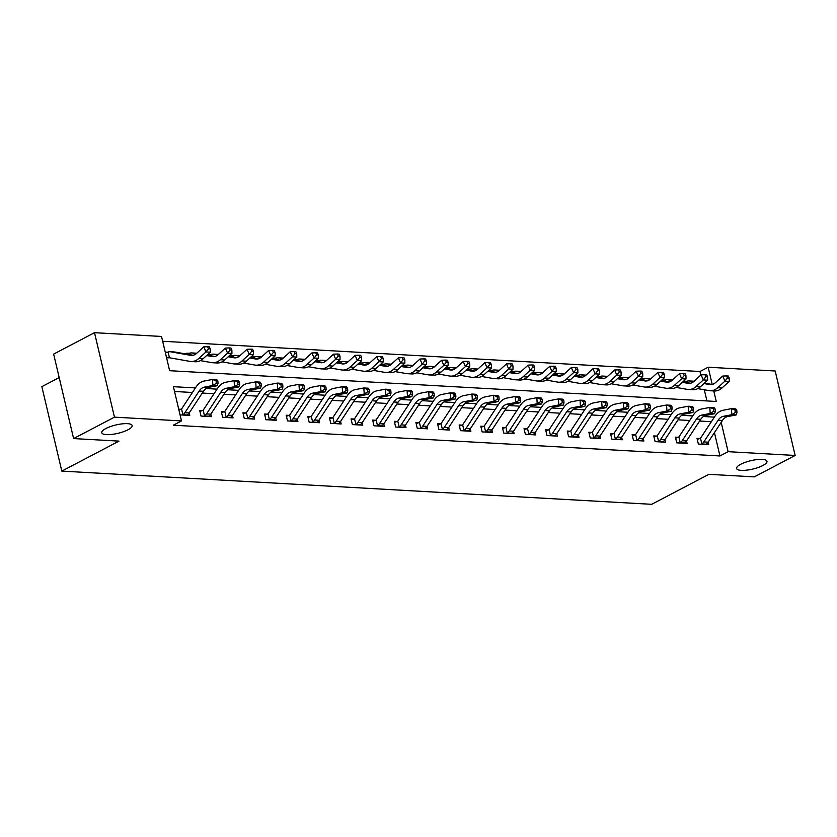 <?xml version="1.0" encoding="UTF-8"?>
<svg xmlns="http://www.w3.org/2000/svg" width="837" height="837" viewBox="0 0 837 837"><rect width="100%" height="100%" fill="white"/><g stroke="black" fill="none" stroke-linecap="round" stroke-linejoin="round"><path stroke-width="1.26" d="M740.735 464.253A15.621 4.3 -13.3 0 1 756.962 459.607A15.621 4.3 -13.3 0 1 766.995 461.292A15.621 4.3 -13.3 0 1 762.873 465.508A15.621 4.3 -13.3 0 1 746.635 470.153A15.621 4.3 -13.3 0 1 736.602 468.469A15.621 4.3 -13.3 0 1 740.735 464.253M105.88 428.523A15.621 4.3 -13.3 0 1 122.118 423.867A15.621 4.3 -13.3 0 1 132.152 425.552A15.621 4.3 -13.3 0 1 128.019 429.768A15.621 4.3 -13.3 0 1 111.792 434.424A15.621 4.3 -13.3 0 1 101.758 432.739A15.621 4.3 -13.3 0 1 105.88 428.523M59.186 377.56L41.85 386.652L61.812 471.105L651.688 504.313L708.887 474.328L754.294 476.881L795.15 455.464L728.117 451.687L721.191 422.361M61.812 471.105L119.011 441.12L73.604 438.567L53.641 354.103L94.497 332.687L161.531 336.464L169.618 370.697L716.252 401.467L713.762 390.942M700.831 375.081L699.983 371.513L162.66 341.266M699.983 371.513L708.154 367.223L775.188 371L795.15 455.464M706.941 400.944L704.304 389.78M166.573 357.817L169.451 357.797A2.438 1.716 -86.8 0 1 169.618 357.797A2.438 1.716 -86.8 0 1 169.765 357.817L189.999 361.396A18.299 12.89 93.2 0 0 191.077 361.521A18.299 12.89 93.2 0 0 198.767 358.508L205.975 351.948L203.747 346.863L207.628 346.717L208.518 348.747L210.244 348.851L209.355 346.811L207.628 346.717M165.423 352.921L167.39 352.231L165.224 352.115M186.369 354.061L186.191 353.287L189.706 353.235A8.537 6.016 93.2 0 1 191.589 352.921A8.537 6.016 93.2 0 1 192.091 352.984L196.214 353.716M207.994 355.275L207.817 354.511L211.332 354.459A8.537 6.016 93.2 0 1 213.205 354.145A8.537 6.016 93.2 0 1 213.707 354.197L217.84 354.93M229.62 356.489L229.432 355.725L232.948 355.673A8.537 6.016 93.2 0 1 234.831 355.359A8.537 6.016 93.2 0 1 235.333 355.422L239.455 356.143M251.236 357.713L251.058 356.939L254.574 356.886A8.537 6.016 93.2 0 1 256.457 356.572A8.537 6.016 93.2 0 1 256.959 356.635L261.081 357.368M272.862 358.927L272.684 358.163L276.2 358.11A8.537 6.016 93.2 0 1 278.083 357.797A8.537 6.016 93.2 0 1 278.575 357.849L282.707 358.581M294.488 360.14L294.31 359.376L297.815 359.324A8.537 6.016 93.2 0 1 299.698 359.01A8.537 6.016 93.2 0 1 300.201 359.073L304.323 359.795M316.114 361.364L315.926 360.59L319.441 360.538A8.537 6.016 93.2 0 1 321.324 360.224A8.537 6.016 93.2 0 1 321.827 360.287L325.949 361.019M337.729 362.578L337.552 361.814L341.067 361.762A8.537 6.016 93.2 0 1 342.95 361.448A8.537 6.016 93.2 0 1 343.452 361.5L347.575 362.233M359.355 363.792L359.178 363.028L362.683 362.976A8.537 6.016 93.2 0 1 364.566 362.662A8.537 6.016 93.2 0 1 365.068 362.724L369.201 363.446M380.981 365.016L380.793 364.241L384.309 364.189A8.537 6.016 93.2 0 1 386.192 363.875A8.537 6.016 93.2 0 1 386.694 363.938L390.816 364.67M402.597 366.229L402.419 365.466L405.935 365.413A8.537 6.016 93.2 0 1 407.818 365.099A8.537 6.016 93.2 0 1 408.32 365.152L412.442 365.884M424.223 367.443L424.045 366.679L427.561 366.627A8.537 6.016 93.2 0 1 429.433 366.313A8.537 6.016 93.2 0 1 429.936 366.376L434.068 367.098M445.849 368.667L445.661 367.893L449.176 367.841A8.537 6.016 93.2 0 1 451.059 367.527A8.537 6.016 93.2 0 1 451.561 367.589L455.684 368.322M467.464 369.881L467.287 369.117L470.802 369.065A8.537 6.016 93.2 0 1 472.685 368.751A8.537 6.016 93.2 0 1 473.187 368.803L477.31 369.535M489.09 371.094L488.913 370.331L492.428 370.278A8.537 6.016 93.2 0 1 494.311 369.964A8.537 6.016 93.2 0 1 494.803 370.017L498.936 370.749M510.716 372.319L510.539 371.544L514.044 371.492A8.537 6.016 93.2 0 1 515.927 371.178A8.537 6.016 93.2 0 1 516.429 371.241L520.551 371.973M532.342 373.532L532.154 372.768L535.67 372.716A8.537 6.016 93.2 0 1 537.553 372.402A8.537 6.016 93.2 0 1 538.055 372.455L542.177 373.187M553.958 374.746L553.78 373.982L557.296 373.93A8.537 6.016 93.2 0 1 559.179 373.616A8.537 6.016 93.2 0 1 559.681 373.668L563.803 374.401M575.584 375.959L575.406 375.196L578.922 375.143A8.537 6.016 93.2 0 1 580.794 374.83A8.537 6.016 93.2 0 1 581.296 374.892L585.429 375.614M597.21 377.184L597.022 376.42L600.537 376.368A8.537 6.016 93.2 0 1 602.42 376.054A8.537 6.016 93.2 0 1 602.922 376.106L607.045 376.838M618.825 378.397L618.648 377.633L622.163 377.581A8.537 6.016 93.2 0 1 624.046 377.267A8.537 6.016 93.2 0 1 624.548 377.32L628.671 378.052M640.451 379.611L640.274 378.847L643.789 378.795A8.537 6.016 93.2 0 1 645.672 378.481A8.537 6.016 93.2 0 1 646.164 378.544L650.297 379.266M662.077 380.835L661.9 380.071L665.405 380.019A8.537 6.016 93.2 0 1 667.288 379.695A8.537 6.016 93.2 0 1 667.79 379.757L671.912 380.49M683.703 382.049L683.515 381.285L687.031 381.233A8.537 6.016 93.2 0 1 688.914 380.919A8.537 6.016 93.2 0 1 689.416 380.971L693.538 381.703M195.429 387.918L173.395 386.684L181.493 420.917L173.322 425.206L719.946 455.966L714.432 432.624M711.377 421.702L699.638 421.042M689.751 420.488L678.012 419.829M668.125 419.274L656.386 418.605M646.499 418.05L634.76 417.391M624.883 416.836L613.144 416.177M603.257 415.623L591.518 414.953M581.631 414.399L569.892 413.74M560.016 413.185L548.277 412.526M538.39 411.971L526.651 411.312M516.764 410.747L505.025 410.088M495.138 409.534L483.399 408.874M473.522 408.32L461.783 407.661M451.896 407.096L440.157 406.437M430.27 405.882L418.531 405.223M408.655 404.669L396.916 404.009M387.029 403.444L375.29 402.785M365.403 402.231L353.664 401.572M343.787 401.017L332.038 400.358M322.161 399.793L310.422 399.134M300.535 398.579L288.796 397.92M278.909 397.366L267.17 396.707M257.294 396.142L245.555 395.482M235.668 394.928L223.929 394.269M214.042 393.714L202.303 393.055M192.426 392.49L174.535 391.486M180.07 414.89L189.79 415.434L189.204 412.955L203.464 391.297A12.199 8.59 93.2 0 1 208.831 387.332L217.201 385.731L212.88 385.491L212.472 379.443L204.102 381.055A18.299 12.89 -86.8 0 0 196.046 386.987L181.786 408.655A2.438 1.716 93.2 0 1 181.545 408.958L182.905 414.744A8.537 6.016 -86.8 0 0 184.872 412.714L199.143 391.046A12.199 8.59 93.2 0 1 204.51 387.092L212.88 385.491L216.281 383.325L218.018 383.419L217.85 381.002L216.124 380.908L216.281 383.325M178.909 409.994L180.876 409.303L178.72 409.178M199.928 411.417L202.502 410.517L199.677 410.36L201.026 416.062L211.405 416.648L210.819 414.169L225.09 392.511A12.199 8.59 93.2 0 1 230.457 388.556L238.827 386.945L234.506 386.704L234.098 380.668L225.718 382.268A18.299 12.89 -86.8 0 0 217.672 388.201L203.401 409.868A2.438 1.716 93.2 0 1 203.161 410.172L204.531 415.958A8.537 6.016 -86.8 0 0 206.498 413.928L220.759 392.271A12.199 8.59 93.2 0 1 226.126 388.305L234.506 386.704L237.907 384.539L239.633 384.633L239.476 382.216L237.739 382.122L237.907 384.539M221.554 412.641L224.128 411.731L221.303 411.574L222.652 417.286L233.031 417.872L232.445 415.393L246.706 393.725A12.199 8.59 93.2 0 1 252.073 389.77L260.453 388.169L256.122 387.918L255.714 381.881L247.344 383.482A18.299 12.89 -86.8 0 0 239.298 389.425L225.027 411.093A2.438 1.716 93.2 0 1 224.787 411.396L226.157 417.171A8.537 6.016 -86.8 0 0 228.114 415.152L242.385 393.484A12.199 8.59 93.2 0 1 247.752 389.529L256.122 387.918L259.533 385.752L261.259 385.857L261.092 383.44L259.365 383.336L259.533 385.752M243.18 413.855L245.743 412.955L242.929 412.798L244.278 418.5L254.657 419.086L254.071 416.606L268.332 394.949A12.199 8.59 93.2 0 1 273.699 390.984L282.069 389.383L277.748 389.142L277.34 383.095L268.97 384.706A18.299 12.89 -86.8 0 0 260.914 390.638L246.653 412.306A2.438 1.716 93.2 0 1 246.413 412.61L247.773 418.395A8.537 6.016 -86.8 0 0 249.74 416.366L264.011 394.698A12.199 8.59 93.2 0 1 269.378 390.743L277.748 389.142L281.148 386.976L282.885 387.071L282.718 384.654L280.991 384.56L281.148 386.976M264.795 415.068L267.369 414.169L264.544 414.012L265.894 419.714L276.273 420.3L275.687 417.82L289.958 396.163A12.199 8.59 93.2 0 1 295.325 392.208L303.695 390.597L299.374 390.356L298.966 384.319L290.585 385.92A18.299 12.89 -86.8 0 0 282.54 391.852L268.269 413.52A2.438 1.716 93.2 0 1 268.028 413.823L269.399 419.609A8.537 6.016 -86.8 0 0 271.366 417.579L285.626 395.922A12.199 8.59 93.2 0 1 290.994 391.957L299.374 390.356L302.774 388.19L304.501 388.284L304.344 385.867L302.607 385.773L302.774 388.19M286.421 416.282L288.995 415.382L286.17 415.225L287.52 420.938L297.899 421.513L297.313 419.044L311.573 397.376A12.199 8.59 93.2 0 1 316.941 393.421L325.321 391.821L321 391.57L320.592 385.533L312.211 387.133A18.299 12.89 -86.8 0 0 304.166 393.076L289.895 414.744A2.438 1.716 93.2 0 1 289.654 415.047L291.025 420.823A8.537 6.016 -86.8 0 0 292.992 418.803L307.252 397.136A12.199 8.59 93.2 0 1 312.619 393.181L321 391.57L324.4 389.404L326.127 389.508L325.959 387.092L324.233 386.987L324.4 389.404M308.047 417.506L310.621 416.606L307.796 416.449L309.146 422.151L319.525 422.737L318.939 420.258L333.199 398.6A12.199 8.59 93.2 0 1 338.567 394.635L346.947 393.034L342.615 392.794L342.207 386.746L333.837 388.358A18.299 12.89 -86.8 0 0 325.781 394.29L311.521 415.958A2.438 1.716 93.2 0 1 311.28 416.261L312.64 422.036A8.537 6.016 -86.8 0 0 314.607 420.017L328.878 398.349A12.199 8.59 93.2 0 1 334.245 394.394L342.615 392.794L346.016 390.628L347.753 390.722L347.585 388.305L345.859 388.211L346.016 390.628M329.673 418.72L332.237 417.82L329.422 417.663L330.772 423.365L341.151 423.951L340.565 421.471L354.825 399.814A12.199 8.59 93.2 0 1 360.192 395.859L368.562 394.248L364.241 394.007L363.833 387.97L355.463 389.571A18.299 12.89 -86.8 0 0 347.407 395.503L333.147 417.171A2.438 1.716 93.2 0 1 332.906 417.475L334.266 423.26A8.537 6.016 -86.8 0 0 336.233 421.231L350.504 399.573A12.199 8.59 93.2 0 1 355.861 395.608L364.241 394.007L367.642 391.842L369.368 391.936L369.211 389.519L367.485 389.425L367.642 391.842M351.289 419.933L353.863 419.034L351.038 418.877L352.387 424.589L362.766 425.165L362.18 422.695L376.451 401.028A12.199 8.59 93.2 0 1 381.818 397.073L390.188 395.472L385.867 395.221L385.459 389.184L377.079 390.785A18.299 12.89 -86.8 0 0 369.033 396.728L354.762 418.395A2.438 1.716 93.2 0 1 354.522 418.699L355.892 424.474A8.537 6.016 -86.8 0 0 357.859 422.455L372.12 400.787A12.199 8.59 93.2 0 1 377.487 396.832L385.867 395.221L389.268 393.055L390.994 393.16L390.837 390.743L389.1 390.638L389.268 393.055M372.915 421.157L375.489 420.258L372.664 420.09L374.013 425.803L384.392 426.389L383.806 423.909L398.067 402.241A12.199 8.59 93.2 0 1 403.434 398.286L411.814 396.686L407.483 396.445L407.075 390.398L398.705 392.009A18.299 12.89 -86.8 0 0 390.659 397.941L376.388 419.609A2.438 1.716 93.2 0 1 376.148 419.912L377.518 425.688A8.537 6.016 -86.8 0 0 379.475 423.668L393.746 402.001A12.199 8.59 93.2 0 1 399.113 398.046L407.483 396.445L410.894 394.279L412.62 394.373L412.453 391.957L410.726 391.862L410.894 394.279M394.541 422.371L397.104 421.471L394.29 421.314L395.639 427.016L406.018 427.602L405.432 425.123L419.693 403.465A12.199 8.59 93.2 0 1 425.06 399.511L433.43 397.899L429.109 397.659L428.701 391.622L420.331 393.223A18.299 12.89 -86.8 0 0 412.275 399.155L398.014 420.823A2.438 1.716 93.2 0 1 397.774 421.126L399.134 426.912A8.537 6.016 -86.8 0 0 401.101 424.882L415.372 403.225A12.199 8.59 93.2 0 1 420.739 399.259L429.109 397.659L432.509 395.493L434.246 395.587L434.079 393.17L432.352 393.076L432.509 395.493M416.156 423.585L418.73 422.685L415.905 422.528L417.255 428.241L427.634 428.816L427.048 426.347L441.319 404.679A12.199 8.59 93.2 0 1 446.686 400.724L455.056 399.123L450.735 398.872L450.327 392.835L441.946 394.436A18.299 12.89 -86.8 0 0 433.901 400.379L419.63 422.047A2.438 1.716 93.2 0 1 419.389 422.35L420.76 428.125A8.537 6.016 -86.8 0 0 422.727 426.106L436.987 404.438A12.199 8.59 93.2 0 1 442.354 400.484L450.735 398.872L454.135 396.707L455.862 396.811L455.705 394.394L453.968 394.29L454.135 396.707M437.782 424.809L440.356 423.909L437.531 423.742L438.881 429.454L449.26 430.04L448.674 427.561L462.934 405.893A12.199 8.59 93.2 0 1 468.301 401.938L476.682 400.337L472.35 400.096L471.953 394.049L463.572 395.66A18.299 12.89 -86.8 0 0 455.527 401.593L441.256 423.26A2.438 1.716 93.2 0 1 441.015 423.564L442.386 429.339A8.537 6.016 -86.8 0 0 444.342 427.32L458.613 405.652A12.199 8.59 93.2 0 1 463.98 401.697L472.35 400.096L475.761 397.931L477.488 398.025L477.32 395.608L475.594 395.514L475.761 397.931M459.408 426.023L461.982 425.123L459.157 424.966L460.507 430.668L470.886 431.254L470.3 428.774M481.024 427.236L483.598 426.336L480.783 426.179L482.122 431.892L492.501 432.467L491.915 429.998L506.186 408.33A12.199 8.59 93.2 0 1 511.553 404.376L519.923 402.775L515.602 402.524L515.194 396.487L506.814 398.088A18.299 12.89 -86.8 0 0 498.768 404.03L484.497 425.688A2.438 1.716 93.2 0 1 484.257 426.002L485.627 431.777A8.537 6.016 -86.8 0 0 487.594 429.758L501.855 408.09A12.199 8.59 93.2 0 1 507.222 404.135L515.602 402.524L519.003 400.358L520.729 400.463L520.572 398.046L518.835 397.941L519.003 400.358M502.65 428.46L505.224 427.561L502.399 427.393L503.748 433.106L514.127 433.692L513.541 431.212L527.812 409.544A12.199 8.59 93.2 0 1 533.169 405.589L541.549 403.989L537.228 403.748L536.82 397.701L528.44 399.312A18.299 12.89 -86.8 0 0 520.394 405.244L506.123 426.912A2.438 1.716 93.2 0 1 505.883 427.215L507.253 432.991A8.537 6.016 -86.8 0 0 509.22 430.971L523.481 409.303A12.199 8.59 93.2 0 1 528.848 405.349L537.228 403.748L540.629 401.582L542.355 401.676L542.198 399.259L540.461 399.165L540.629 401.582M524.276 429.674L526.85 428.774L524.025 428.617L525.374 434.319L535.753 434.905L535.167 432.426L549.428 410.768A12.199 8.59 93.2 0 1 554.795 406.803L563.175 405.202L558.844 404.962L558.436 398.925L550.066 400.525A18.299 12.89 -86.8 0 0 542.01 406.458L527.749 428.125A2.438 1.716 93.2 0 1 527.509 428.429L528.869 434.215A8.537 6.016 -86.8 0 0 530.836 432.185L545.107 410.517A12.199 8.59 93.2 0 1 550.474 406.562L558.844 404.962L562.244 402.796L563.981 402.89L563.814 400.473L562.087 400.379L562.244 402.796M545.902 430.888L548.465 429.988L545.651 429.831L547 435.543L557.379 436.119L556.793 433.639M567.517 432.112L570.091 431.212L567.266 431.045L568.616 436.757L578.995 437.343L578.409 434.863L592.68 413.196A12.199 8.59 93.2 0 1 598.047 409.241L606.417 407.64L602.096 407.399L601.688 401.352L593.307 402.963A18.299 12.89 -86.8 0 0 585.262 408.895L570.991 430.563A2.438 1.716 93.2 0 1 570.75 430.867L572.121 436.642A8.537 6.016 -86.8 0 0 574.088 434.623L588.348 412.955A12.199 8.59 93.2 0 1 593.715 409L602.096 407.399L605.496 405.234L607.223 405.328L607.066 402.911L605.329 402.817L605.496 405.234M589.143 433.325L591.717 432.426L588.892 432.269L590.242 437.971L600.621 438.557L600.035 436.077L614.295 414.42A12.199 8.59 93.2 0 1 619.662 410.454L628.043 408.854L623.711 408.613L623.303 402.576L614.933 404.177A18.299 12.89 -86.8 0 0 606.888 410.109L592.617 431.777A2.438 1.716 93.2 0 1 592.376 432.08L593.747 437.866A8.537 6.016 -86.8 0 0 595.703 435.836L609.974 414.169A12.199 8.59 93.2 0 1 615.341 410.214L623.711 408.613L627.122 406.447L628.849 406.541L628.681 404.125L626.955 404.03L627.122 406.447M610.769 434.539L613.333 433.639L610.518 433.482L611.868 439.184L622.247 439.77L621.661 437.291M632.385 435.763L634.959 434.863L632.134 434.696L633.483 440.408L643.862 440.994L643.276 438.515L657.547 416.847A12.199 8.59 93.2 0 1 662.914 412.892L671.284 411.291L666.963 411.051L666.555 405.003L658.175 406.615A18.299 12.89 -86.8 0 0 650.129 412.547L635.858 434.215A2.438 1.716 93.2 0 1 635.618 434.518L636.988 440.293A8.537 6.016 -86.8 0 0 638.955 438.274L653.216 416.606A12.199 8.59 93.2 0 1 658.583 412.651L666.963 411.051L670.364 408.885L672.09 408.979L671.933 406.562L670.196 406.468L670.364 408.885M654.011 436.977L656.585 436.077L653.76 435.92L655.109 441.622L665.488 442.208L664.902 439.728L679.163 418.071A12.199 8.59 93.2 0 1 684.53 414.106L692.91 412.505L688.589 412.264L688.181 406.227L679.801 407.828A18.299 12.89 -86.8 0 0 671.755 413.76L657.484 435.428A2.438 1.716 93.2 0 1 657.244 435.732L658.614 441.517A8.537 6.016 -86.8 0 0 660.581 439.488L674.842 417.82A12.199 8.59 93.2 0 1 680.209 413.865L688.589 412.264L691.99 410.099L693.716 410.193L693.549 407.776L691.822 407.682L691.99 410.099M675.637 438.19L678.211 437.291L675.386 437.134L676.735 442.836L687.114 443.422L686.528 440.942L700.789 419.285A12.199 8.59 93.2 0 1 706.156 415.33L714.536 413.719L710.205 413.478L709.797 407.441L701.427 409.042A18.299 12.89 -86.8 0 0 693.371 414.985L679.11 436.642A2.438 1.716 93.2 0 1 678.87 436.956L680.23 442.731A8.537 6.016 -86.8 0 0 682.197 440.712L696.468 419.044A12.199 8.59 93.2 0 1 701.835 415.079L710.205 413.478L713.605 411.312L715.342 411.406L715.175 409L713.448 408.895L713.605 411.312M697.263 439.415L699.826 438.515L697.012 438.347L698.361 444.06L708.74 444.646L708.154 442.166L722.415 420.498A12.199 8.59 93.2 0 1 727.782 416.544L736.152 414.943L731.831 414.692L731.423 408.655L723.053 410.266A18.299 12.89 -86.8 0 0 714.997 416.198L700.736 437.866A2.438 1.716 93.2 0 1 700.496 438.169L701.856 443.945A8.537 6.016 -86.8 0 0 703.823 441.926L718.094 420.258A12.199 8.59 93.2 0 1 723.45 416.303L731.831 414.692L735.231 412.536L736.958 412.631L736.801 410.214L735.074 410.12L735.231 412.536M73.604 438.567L114.46 417.15L94.497 332.687M719.946 455.966L728.117 451.687M181.493 420.917L114.46 417.15M714.379 417.129L703.425 416.512M692.764 415.916L681.799 415.298M671.138 414.692L660.173 414.074M649.512 413.478L638.558 412.861M627.896 412.264L616.932 411.647M606.27 411.04L595.306 410.423M584.644 409.827L573.68 409.209M563.019 408.613L552.064 407.996M541.403 407.389L530.438 406.772M519.777 406.175L508.812 405.558M498.151 404.962L487.197 404.344M476.535 403.737L465.571 403.131M454.909 402.524L443.945 401.906M433.284 401.31L422.329 400.693M411.668 400.096L400.703 399.479M390.042 398.872L379.077 398.255M368.416 397.659L357.451 397.041M346.79 396.445L335.836 395.828M325.174 395.221L314.21 394.604M303.549 394.007L292.584 393.39M281.923 392.794L270.968 392.176M260.307 391.57L249.342 390.952M238.681 390.356L227.716 389.739M217.055 389.142L206.09 388.525M712.224 384.455L708.154 367.223M216.124 380.908L212.472 379.443L216.793 379.695L217.85 381.002M180.876 409.303L181.545 408.958M182.905 414.744L187.237 414.985A8.537 6.016 -86.8 0 0 189.193 412.955L184.872 412.714M217.201 385.731L218.018 383.419M167.39 352.231L168.08 352.021A8.537 6.016 93.2 0 1 169.963 351.707A8.537 6.016 93.2 0 1 170.466 351.77L190.7 355.348A12.199 8.59 -86.8 0 0 191.411 355.432A12.199 8.59 -86.8 0 0 196.549 353.423L203.747 346.863M210.244 348.851L210.296 352.189L203.098 358.759A18.299 12.89 93.2 0 1 195.398 361.762L191.077 361.521M210.296 352.189L205.975 351.948L208.518 348.747M169.963 351.707L174.284 351.948A8.537 6.016 93.2 0 1 174.787 352.011L193.201 355.265M168.08 352.021L169.451 357.797M237.739 382.122L234.098 380.668L238.419 380.908L239.476 382.216M202.502 410.517L203.161 410.172M204.531 415.958L208.852 416.198A8.537 6.016 -86.8 0 0 210.819 414.179L206.498 413.928M238.827 386.945L239.633 384.633M259.365 383.336L255.714 381.881L260.045 382.122L261.092 383.44M224.128 411.731L224.787 411.396M226.157 417.171L230.478 417.412A8.537 6.016 -86.8 0 0 232.445 415.393L228.114 415.152M260.453 388.169L261.259 385.857M280.991 384.56L277.34 383.095L281.661 383.346L282.718 384.654M245.743 412.955L246.413 412.61M247.773 418.395L252.104 418.636A8.537 6.016 -86.8 0 0 254.061 416.606L249.74 416.366M282.069 389.383L282.885 387.071M186.975 354.166L189.016 353.455M206.613 355.547L212.326 356.562A12.199 8.59 -86.8 0 0 213.037 356.646A12.199 8.59 -86.8 0 0 218.175 354.637L225.373 348.077L229.254 347.93L230.144 349.971L231.87 350.065L230.981 348.025L229.254 347.93M231.87 350.065L231.922 353.413L224.714 359.973A18.299 12.89 93.2 0 1 217.024 362.976L212.692 362.735A18.299 12.89 93.2 0 1 211.625 362.609L200.43 360.632M231.922 353.413L227.591 353.162L220.393 359.732A18.299 12.89 93.2 0 1 212.692 362.735M191.589 352.921L195.91 353.172A8.537 6.016 93.2 0 1 196.413 353.224L196.705 353.277M207.084 355.118L214.827 356.478M189.706 353.235L190.051 354.71M230.144 349.971L227.591 353.162L225.373 348.077M208.601 355.38L210.631 354.668M228.229 356.771L233.941 357.776A12.199 8.59 -86.8 0 0 234.663 357.859A12.199 8.59 -86.8 0 0 239.79 355.861L246.999 349.291L250.87 349.144L251.759 351.184L253.496 351.278L252.607 349.249L250.87 349.144M253.496 351.278L253.538 354.626L246.34 361.186A18.299 12.89 93.2 0 1 238.639 364.2L234.318 363.949A18.299 12.89 93.2 0 1 233.241 363.823L222.056 361.846M253.538 354.626L249.217 354.386L242.019 360.946A18.299 12.89 93.2 0 1 234.318 363.949M213.205 354.145L217.536 354.386A8.537 6.016 93.2 0 1 218.038 354.449L218.331 354.49M228.71 356.332L236.442 357.702M211.332 354.459L211.677 355.924M251.759 351.184L249.217 354.386L246.999 349.291M230.217 356.604L232.257 355.882M249.855 357.985L255.567 359A12.199 8.59 -86.8 0 0 256.279 359.083A12.199 8.59 -86.8 0 0 261.416 357.075L268.614 350.515L272.496 350.368L273.385 352.398L275.111 352.503L274.233 350.462L272.496 350.368M275.111 352.503L275.164 355.84L267.966 362.4A18.299 12.89 93.2 0 1 260.265 365.413L255.944 365.173A18.299 12.89 93.2 0 1 254.866 365.047L243.672 363.07M275.164 355.84L270.843 355.599L263.634 362.159A18.299 12.89 93.2 0 1 255.944 365.173M234.831 355.359L239.152 355.599A8.537 6.016 93.2 0 1 239.654 355.662L239.947 355.715M250.336 357.545L258.068 358.916M232.948 355.673L233.293 357.148M273.385 352.398L270.843 355.599L268.614 350.515M302.607 385.773L298.966 384.319L303.287 384.56L304.344 385.867M267.369 414.169L268.028 413.823M269.399 419.609L273.72 419.85A8.537 6.016 -86.8 0 0 275.687 417.83L271.366 417.579M303.695 390.597L304.501 388.284M251.843 357.817L253.883 357.106M271.481 359.199L277.193 360.213A12.199 8.59 -86.8 0 0 277.905 360.297A12.199 8.59 -86.8 0 0 283.042 358.288L290.24 351.728L294.122 351.582L295.011 353.622L296.737 353.716L295.848 351.676L294.122 351.582M296.737 353.716L296.79 357.064L289.581 363.624A18.299 12.89 93.2 0 1 281.891 366.627L277.56 366.386A18.299 12.89 93.2 0 1 276.492 366.261L265.298 364.283M296.79 357.064L292.469 356.813L285.26 363.384A18.299 12.89 93.2 0 1 277.56 366.386M256.457 356.572L260.778 356.824A8.537 6.016 93.2 0 1 261.28 356.876L261.573 356.928M271.962 358.77L279.694 360.13M254.574 356.886L254.919 358.362M295.011 353.622L292.469 356.813L290.24 351.728M324.233 386.987L320.592 385.533L324.913 385.773L325.959 387.092M288.995 415.382L289.654 415.047M291.025 420.823L295.346 421.063A8.537 6.016 -86.8 0 0 297.313 419.044L292.992 418.803M325.321 391.821L326.127 389.508M345.859 388.211L342.207 386.746L346.539 386.997L347.585 388.305M310.621 416.606L311.28 416.261M312.64 422.036L316.972 422.287A8.537 6.016 -86.8 0 0 318.939 420.258L314.607 420.017M346.947 393.034L347.753 390.722M367.485 389.425L363.833 387.97L368.154 388.211L369.211 389.519M332.237 417.82L332.906 417.475M334.266 423.26L338.587 423.501A8.537 6.016 -86.8 0 0 340.554 421.482L336.233 421.231M368.562 394.248L369.368 391.936M389.1 390.638L385.459 389.184L389.78 389.425L390.837 390.743M353.863 419.034L354.522 418.699M355.892 424.474L360.213 424.715A8.537 6.016 -86.8 0 0 362.18 422.695L357.859 422.455M390.188 395.472L390.994 393.16M410.726 391.862L407.075 390.398L411.406 390.649L412.453 391.957M375.489 420.258L376.148 419.912M377.518 425.688L381.839 425.939A8.537 6.016 -86.8 0 0 383.806 423.909L379.475 423.668M411.814 396.686L412.62 394.373M273.469 359.031L275.509 358.32M293.096 360.423L298.809 361.427A12.199 8.59 -86.8 0 0 299.531 361.511A12.199 8.59 -86.8 0 0 304.658 359.512L311.866 352.942L315.748 352.795L316.637 354.836L318.363 354.93L317.474 352.9L315.748 352.795M318.363 354.93L318.416 358.278L311.207 364.838A18.299 12.89 93.2 0 1 303.507 367.851L299.186 367.6A18.299 12.89 93.2 0 1 298.108 367.474L286.924 365.497M318.416 358.278L314.084 358.037L306.886 364.597A18.299 12.89 93.2 0 1 299.186 367.6M278.083 357.797L282.404 358.037A8.537 6.016 93.2 0 1 282.906 358.1L283.199 358.142M293.578 359.983L301.31 361.354M276.2 358.11L276.545 359.575M316.637 354.836L314.084 358.037L311.866 352.942M295.095 360.245L297.125 359.533M314.722 361.636L320.435 362.651A12.199 8.59 -86.8 0 0 321.157 362.735A12.199 8.59 -86.8 0 0 326.284 360.726L333.482 354.166L337.363 354.02L338.253 356.049L339.989 356.143L339.1 354.114L337.363 354.02M339.989 356.143L340.031 359.491L332.833 366.051A18.299 12.89 93.2 0 1 325.133 369.065L320.812 368.824A18.299 12.89 93.2 0 1 319.734 368.698L308.55 366.721M340.031 359.491L335.71 359.251L328.512 365.811A18.299 12.89 93.2 0 1 320.812 368.824M299.698 359.01L304.03 359.251A8.537 6.016 93.2 0 1 304.522 359.314L304.814 359.366M315.204 361.197L322.936 362.567M297.815 359.324L298.171 360.789M338.253 356.049L335.71 359.251L333.482 354.166M316.71 361.469L318.751 360.757M336.348 362.85L342.061 363.865A12.199 8.59 -86.8 0 0 342.772 363.949A12.199 8.59 -86.8 0 0 347.91 361.94L355.108 355.38L358.989 355.233L359.879 357.273L361.605 357.368L360.716 355.327L358.989 355.233M361.605 357.368L361.657 360.716L354.459 367.276A18.299 12.89 93.2 0 1 346.759 370.278L342.427 370.038A18.299 12.89 93.2 0 1 341.36 369.912L330.165 367.935M361.657 360.716L357.336 360.465L350.128 367.035A18.299 12.89 93.2 0 1 342.427 370.038M321.324 360.224L325.645 360.475A8.537 6.016 93.2 0 1 326.148 360.527L326.44 360.58M336.83 362.421L344.562 363.781M319.441 360.538L319.786 362.013M359.879 357.273L357.336 360.465L355.108 355.38M338.336 362.683L340.377 361.971M357.974 364.074L363.687 365.078A12.199 8.59 -86.8 0 0 364.398 365.162A12.199 8.59 -86.8 0 0 369.525 363.164L376.734 356.593L380.615 356.447L381.505 358.487L383.231 358.581L382.342 356.552L380.615 356.447M383.231 358.581L383.283 361.929L376.075 368.489A18.299 12.89 93.2 0 1 368.385 371.502L364.053 371.251A18.299 12.89 93.2 0 1 362.986 371.126L351.791 369.148M383.283 361.929L378.952 361.689L371.754 368.249A18.299 12.89 93.2 0 1 364.053 371.251M342.95 361.448L347.271 361.689A8.537 6.016 93.2 0 1 347.773 361.741L348.066 361.793M358.445 363.635L366.177 365.005M341.067 361.762L341.412 363.227M381.505 358.487L378.952 361.689L376.734 356.593M359.962 363.896L361.992 363.185M379.59 365.288L385.302 366.303A12.199 8.59 -86.8 0 0 386.024 366.376A12.199 8.59 -86.8 0 0 391.151 364.377L398.36 357.817L402.231 357.671L403.12 359.701L404.857 359.795L403.968 357.765L402.231 357.671M404.857 359.795L404.899 363.143L397.701 369.703A18.299 12.89 93.2 0 1 390 372.716L385.679 372.475A18.299 12.89 93.2 0 1 384.601 372.35L373.417 370.372M404.899 363.143L400.578 362.902L393.38 369.462A18.299 12.89 93.2 0 1 385.679 372.475M364.566 362.662L368.897 362.902A8.537 6.016 93.2 0 1 369.399 362.965L369.692 363.017M380.071 364.848L387.803 366.219M362.683 362.976L363.038 364.44M403.12 359.701L400.578 362.902L398.36 357.817M432.352 393.076L428.701 391.622L433.022 391.862L434.079 393.17M397.104 421.471L397.774 421.126M399.134 426.912L403.465 427.152A8.537 6.016 -86.8 0 0 405.422 425.133L401.101 424.882M433.43 397.899L434.246 395.587M381.578 365.12L383.618 364.409M401.216 366.501L406.928 367.516A12.199 8.59 -86.8 0 0 407.64 367.6A12.199 8.59 -86.8 0 0 412.777 365.591L419.975 359.031L423.857 358.885L424.746 360.914L426.472 361.019L425.583 358.979L423.857 358.885M426.472 361.019L426.525 364.357L419.327 370.927A18.299 12.89 93.2 0 1 411.626 373.93L407.305 373.689A18.299 12.89 93.2 0 1 406.227 373.564L395.033 371.586M426.525 364.357L422.204 364.116L414.995 370.676A18.299 12.89 93.2 0 1 407.305 373.689M386.192 363.875L390.513 364.126A8.537 6.016 93.2 0 1 391.015 364.179L391.308 364.231M401.697 366.072L409.429 367.433M384.309 364.189L384.654 365.664M424.746 360.914L422.204 364.116L419.975 359.031M453.968 394.29L450.327 392.835L454.648 393.076L455.705 394.394M418.73 422.685L419.389 422.35M420.76 428.125L425.081 428.366A8.537 6.016 -86.8 0 0 427.048 426.347L422.727 426.106M455.056 399.123L455.862 396.811M403.204 366.334L405.244 365.623M422.842 367.725L428.554 368.73A12.199 8.59 -86.8 0 0 429.266 368.814A12.199 8.59 -86.8 0 0 434.403 366.805L441.601 360.245L445.483 360.098L446.372 362.139L448.098 362.233L447.209 360.203L445.483 360.098M448.098 362.233L448.151 365.581L440.942 372.141A18.299 12.89 93.2 0 1 433.252 375.154L428.921 374.903A18.299 12.89 93.2 0 1 427.853 374.777L416.659 372.8M448.151 365.581L443.819 365.34L436.621 371.9A18.299 12.89 93.2 0 1 428.921 374.903M407.818 365.099L412.139 365.34A8.537 6.016 93.2 0 1 412.641 365.392L412.934 365.445M423.313 367.286L431.055 368.657M405.935 365.413L406.28 366.878M446.372 362.139L443.819 365.34L441.601 360.245M475.594 395.514L471.953 394.049L476.274 394.3L477.32 395.608M440.356 423.909L441.015 423.564M442.386 429.339L446.707 429.59A8.537 6.016 -86.8 0 0 448.674 427.561L444.342 427.32M476.682 400.337L477.488 398.025M424.83 367.548L426.86 366.836M444.457 368.939L450.17 369.944A12.199 8.59 -86.8 0 0 450.892 370.027A12.199 8.59 -86.8 0 0 456.019 368.029L463.227 361.469L467.109 361.322L467.998 363.352L469.724 363.446L468.835 361.417L467.109 361.322M469.724 363.446L469.777 366.794L462.568 373.354A18.299 12.89 93.2 0 1 454.868 376.368L450.547 376.127A18.299 12.89 93.2 0 1 449.469 376.001L438.285 374.024M469.777 366.794L465.445 366.554L458.247 373.114A18.299 12.89 93.2 0 1 450.547 376.127M429.433 366.313L433.765 366.554A8.537 6.016 93.2 0 1 434.267 366.616L434.56 366.669M444.939 368.5L452.671 369.87M427.561 366.627L427.906 368.092M467.998 363.352L465.445 366.554L463.227 361.469M480.239 406.876A12.199 8.59 93.2 0 1 485.606 402.911L493.976 401.31L493.568 395.273L485.198 396.874A18.299 12.89 -86.8 0 0 477.142 402.806L462.882 424.474A2.438 1.716 93.2 0 1 462.641 424.777L464.001 430.563A8.537 6.016 -86.8 0 0 465.968 428.534L480.239 406.876L484.56 407.117A12.199 8.59 93.2 0 1 489.927 403.162L498.308 401.551L493.976 401.31L497.377 399.144L499.114 399.239L498.946 396.822L497.22 396.728L497.377 399.144M497.22 396.728L493.568 395.273L497.9 395.514L498.946 396.822M461.982 425.123L462.641 424.777M464.001 430.563L468.333 430.804A8.537 6.016 -86.8 0 0 470.3 428.785L484.56 407.117M498.308 401.551L499.114 399.239M446.445 368.772L448.486 368.06M466.083 370.153L471.796 371.168A12.199 8.59 -86.8 0 0 472.507 371.251A12.199 8.59 -86.8 0 0 477.645 369.243L484.843 362.683L488.724 362.536L489.614 364.566L491.35 364.67L490.461 362.63L488.724 362.536M491.35 364.67L491.392 368.008L484.194 374.578A18.299 12.89 93.2 0 1 476.494 377.581L472.173 377.341A18.299 12.89 93.2 0 1 471.095 377.215L459.9 375.238M491.392 368.008L487.071 367.767L479.863 374.327A18.299 12.89 93.2 0 1 472.173 377.341M451.059 367.527L455.391 367.778A8.537 6.016 93.2 0 1 455.883 367.83L456.175 367.882M466.565 369.724L474.297 371.084M449.176 367.841L449.532 369.316M489.614 364.566L487.071 367.767L484.843 362.683M518.835 397.941L515.194 396.487L519.515 396.728L520.572 398.046M483.598 426.336L484.257 426.002M485.627 431.777L489.948 432.018A8.537 6.016 -86.8 0 0 491.915 429.998L487.594 429.758M519.923 402.775L520.729 400.463M468.071 369.985L470.112 369.274M487.709 371.377L493.422 372.381A12.199 8.59 -86.8 0 0 494.133 372.465A12.199 8.59 -86.8 0 0 499.27 370.456L506.469 363.896L510.35 363.75L511.24 365.79L512.966 365.884L512.077 363.854L510.35 363.75M512.966 365.884L513.018 369.232L505.82 375.792A18.299 12.89 93.2 0 1 498.12 378.805L493.788 378.554A18.299 12.89 93.2 0 1 492.721 378.429L481.526 376.451M513.018 369.232L508.697 368.991L501.489 375.551A18.299 12.89 93.2 0 1 493.788 378.554M472.685 368.751L477.006 368.991A8.537 6.016 93.2 0 1 477.508 369.044L477.801 369.096M488.191 370.937L495.922 372.308M470.802 369.065L471.147 370.529M511.24 365.79L508.697 368.991L506.469 363.896M540.461 399.165L536.82 397.701L541.141 397.952L542.198 399.259M505.224 427.561L505.883 427.215M507.253 432.991L511.574 433.242A8.537 6.016 -86.8 0 0 513.541 431.212L509.22 430.971M541.549 403.989L542.355 401.676M489.697 371.199L491.737 370.488M509.325 372.591L515.037 373.595A12.199 8.59 -86.8 0 0 515.759 373.679A12.199 8.59 -86.8 0 0 520.886 371.68L528.095 365.12L531.976 364.974L532.866 367.004L534.592 367.098L533.703 365.068L531.976 364.974M534.592 367.098L534.644 370.446L527.436 377.006A18.299 12.89 93.2 0 1 519.735 380.019L515.414 379.778A18.299 12.89 93.2 0 1 514.337 379.653L503.152 377.665M534.644 370.446L530.313 370.205L523.115 376.765A18.299 12.89 93.2 0 1 515.414 379.778M494.311 369.964L498.632 370.205A8.537 6.016 93.2 0 1 499.134 370.268L499.427 370.32M509.806 372.151L517.538 373.522M492.428 370.278L492.773 371.743M532.866 367.004L530.313 370.205L528.095 365.12M562.087 400.379L558.436 398.925L562.767 399.165L563.814 400.473M526.85 428.774L527.509 428.429M528.869 434.215L533.2 434.455A8.537 6.016 -86.8 0 0 535.167 432.436L530.836 432.185M563.175 405.202L563.981 402.89M566.733 411.741A12.199 8.59 93.2 0 1 572.1 407.786L580.47 406.175L580.062 400.138L571.692 401.739A18.299 12.89 -86.8 0 0 563.636 407.682L549.375 429.339A2.438 1.716 93.2 0 1 549.135 429.653L550.495 435.428A8.537 6.016 -86.8 0 0 552.462 433.409L566.733 411.741L571.054 411.982A12.199 8.59 93.2 0 1 576.421 408.027L584.791 406.416L580.47 406.175L583.87 404.009L585.607 404.114L585.44 401.697L583.713 401.593L583.87 404.009M583.713 401.593L580.062 400.138L584.383 400.379L585.44 401.697M548.465 429.988L549.135 429.653M550.495 435.428L554.826 435.669A8.537 6.016 -86.8 0 0 556.783 433.65L571.054 411.982M584.791 406.416L585.607 404.114M605.329 402.817L601.688 401.352L606.009 401.603L607.066 402.911M570.091 431.212L570.75 430.867M572.121 436.642L576.442 436.893A8.537 6.016 -86.8 0 0 578.409 434.863L574.088 434.623M606.417 407.64L607.223 405.328M626.955 404.03L623.303 402.576L627.635 402.817L628.681 404.125M591.717 432.426L592.376 432.08M593.747 437.866L598.068 438.107A8.537 6.016 -86.8 0 0 600.035 436.087L595.703 435.836M628.043 408.854L628.849 406.541M631.6 415.393A12.199 8.59 93.2 0 1 636.967 411.438L645.337 409.827L644.929 403.79L636.559 405.39A18.299 12.89 -86.8 0 0 628.503 411.333L614.243 432.991A2.438 1.716 93.2 0 1 614.002 433.304L615.362 439.08A8.537 6.016 -86.8 0 0 617.329 437.06L631.6 415.393L635.921 415.633A12.199 8.59 93.2 0 1 641.288 411.678L649.658 410.067L645.337 409.827L648.738 407.661L650.475 407.765L650.307 405.349L648.581 405.244L648.738 407.661M648.581 405.244L644.929 403.79L649.261 404.03L650.307 405.349M613.333 433.639L614.002 433.304M615.362 439.08L619.694 439.32A8.537 6.016 -86.8 0 0 621.65 437.301L635.921 415.633M649.658 410.067L650.475 407.765M670.196 406.468L666.555 405.003L670.876 405.244L671.933 406.562M634.959 434.863L635.618 434.518M636.988 440.293L641.309 440.544A8.537 6.016 -86.8 0 0 643.276 438.515L638.955 438.274M671.284 411.291L672.09 408.979M691.822 407.682L688.181 406.227L692.502 406.468L693.549 407.776M656.585 436.077L657.244 435.732M658.614 441.517L662.935 441.758A8.537 6.016 -86.8 0 0 664.902 439.739L660.581 439.488M692.91 412.505L693.716 410.193M713.448 408.895L709.797 407.441L714.128 407.682L715.175 409M678.211 437.291L678.87 436.956M680.23 442.731L684.561 442.972A8.537 6.016 -86.8 0 0 686.528 440.953L682.197 440.712M714.536 413.719L715.342 411.406M735.074 410.12L731.423 408.655L735.744 408.895L736.801 410.214M699.826 438.515L700.496 438.169M701.856 443.945L706.177 444.196A8.537 6.016 -86.8 0 0 708.144 442.166L703.823 441.926M736.152 414.943L736.958 412.631M511.323 372.423L513.353 371.712M530.951 373.804L536.663 374.819A12.199 8.59 -86.8 0 0 537.385 374.903A12.199 8.59 -86.8 0 0 542.512 372.894L549.721 366.334L553.592 366.187L554.481 368.217L556.218 368.322L555.329 366.282L553.592 366.187M556.218 368.322L556.26 371.659L549.062 378.23A18.299 12.89 93.2 0 1 541.361 381.233L537.04 380.992A18.299 12.89 93.2 0 1 535.962 380.866L524.778 378.889M556.26 371.659L551.939 371.419L544.741 377.979A18.299 12.89 93.2 0 1 537.04 380.992M515.927 371.178L520.258 371.419A8.537 6.016 93.2 0 1 520.76 371.482L521.053 371.534M531.432 373.375L539.164 374.735M514.044 371.492L514.399 372.967M554.481 368.217L551.939 371.419L549.721 366.334M532.939 373.637L534.979 372.925M552.577 375.028L558.289 376.033A12.199 8.59 -86.8 0 0 559.001 376.116A12.199 8.59 -86.8 0 0 564.138 374.108L571.336 367.548L575.218 367.401L576.107 369.441L577.833 369.535L576.944 367.506L575.218 367.401M577.833 369.535L577.886 372.883L570.688 379.443A18.299 12.89 93.2 0 1 562.987 382.446L558.666 382.206A18.299 12.89 93.2 0 1 557.588 382.08L546.394 380.103M577.886 372.883L573.565 372.632L566.356 379.203A18.299 12.89 93.2 0 1 558.666 382.206M537.553 372.402L541.874 372.643A8.537 6.016 93.2 0 1 542.376 372.695L542.669 372.747M553.058 374.589L560.79 375.959M535.67 372.716L536.015 374.181M576.107 369.441L573.565 372.632L571.336 367.548M554.565 374.85L556.605 374.139M574.203 376.242L579.915 377.246A12.199 8.59 -86.8 0 0 580.627 377.33A12.199 8.59 -86.8 0 0 585.764 375.332L592.962 368.761L596.844 368.625L597.733 370.655L599.459 370.749L598.57 368.719L596.844 368.625M599.459 370.749L599.512 374.097L592.303 380.657A18.299 12.89 93.2 0 1 584.613 383.67L580.282 383.43A18.299 12.89 93.2 0 1 579.214 383.304L568.02 381.316M599.512 374.097L595.18 373.857L587.982 380.416A18.299 12.89 93.2 0 1 580.282 383.43M559.179 373.616L563.5 373.857A8.537 6.016 93.2 0 1 564.002 373.919L564.295 373.972M574.674 375.803L582.416 377.173M557.296 373.93L557.641 375.394M597.733 370.655L595.18 373.857L592.962 368.761M576.191 376.075L578.221 375.353M595.818 377.456L601.531 378.47A12.199 8.59 -86.8 0 0 602.253 378.554A12.199 8.59 -86.8 0 0 607.38 376.545L614.588 369.985L618.459 369.839L619.349 371.869L621.085 371.973L620.196 369.933L618.459 369.839M621.085 371.973L621.127 375.311L613.929 381.881A18.299 12.89 93.2 0 1 606.229 384.884L601.908 384.643A18.299 12.89 93.2 0 1 600.83 384.518L589.646 382.54M621.127 375.311L616.806 375.07L609.608 381.63A18.299 12.89 93.2 0 1 601.908 384.643M580.794 374.83L585.126 375.07A8.537 6.016 93.2 0 1 585.628 375.133L585.921 375.185M596.3 377.016L604.032 378.387M578.922 375.143L579.267 376.619M619.349 371.869L616.806 375.07L614.588 369.985M597.806 377.288L599.847 376.577M617.444 378.68L623.157 379.684A12.199 8.59 -86.8 0 0 623.868 379.768A12.199 8.59 -86.8 0 0 629.005 377.759L636.204 371.199L640.085 371.053L640.975 373.093L642.711 373.187L641.822 371.147L640.085 371.053M642.711 373.187L642.753 376.535L635.555 383.095A18.299 12.89 93.2 0 1 627.855 386.098L623.534 385.857A18.299 12.89 93.2 0 1 622.456 385.731L611.261 383.754M642.753 376.535L638.432 376.284L631.224 382.854A18.299 12.89 93.2 0 1 623.534 385.857M602.42 376.054L606.741 376.294A8.537 6.016 93.2 0 1 607.243 376.347L607.536 376.399M617.926 378.24L625.657 379.611M600.537 376.368L600.882 377.832M640.975 373.093L638.432 376.284L636.204 371.199M619.432 378.502L621.472 377.79M639.07 379.893L644.783 380.898A12.199 8.59 -86.8 0 0 645.494 380.981A12.199 8.59 -86.8 0 0 650.631 378.983L657.83 372.413L661.711 372.277L662.601 374.306L664.327 374.401L663.438 372.371L661.711 372.277M664.327 374.401L664.379 377.749L657.171 384.309A18.299 12.89 93.2 0 1 649.481 387.322L645.149 387.081A18.299 12.89 93.2 0 1 644.082 386.956L632.887 384.968M664.379 377.749L660.058 377.508L652.85 384.068A18.299 12.89 93.2 0 1 645.149 387.081M624.046 377.267L628.367 377.508A8.537 6.016 93.2 0 1 628.869 377.571L629.162 377.623M639.552 379.454L647.283 380.825M622.163 377.581L622.508 379.046M662.601 374.306L660.058 377.508L657.83 372.413M641.058 379.726L643.098 379.004M660.686 381.107L666.398 382.122A12.199 8.59 -86.8 0 0 667.12 382.206A12.199 8.59 -86.8 0 0 672.247 380.197L679.456 373.637L683.337 373.49L684.227 375.52L685.953 375.625L685.064 373.584L683.337 373.49M685.953 375.625L686.005 378.962L678.797 385.533A18.299 12.89 93.2 0 1 671.096 388.535L666.775 388.295A18.299 12.89 93.2 0 1 665.697 388.169L654.513 386.192M686.005 378.962L681.674 378.722L674.476 385.282A18.299 12.89 93.2 0 1 666.775 388.295M645.672 378.481L649.993 378.722A8.537 6.016 93.2 0 1 650.495 378.784L650.788 378.837M661.167 380.668L668.899 382.038M643.789 378.795L644.134 380.27M684.227 375.52L681.674 378.722L679.456 373.637M662.684 380.94L664.714 380.228M682.312 382.331L688.024 383.336A12.199 8.59 -86.8 0 0 688.746 383.419A12.199 8.59 -86.8 0 0 693.873 381.41L701.071 374.85L704.953 374.704L705.842 376.744L707.579 376.838L706.69 374.798L704.953 374.704M707.579 376.838L707.621 380.186L700.423 386.746A18.299 12.89 93.2 0 1 692.722 389.749L688.401 389.508A18.299 12.89 93.2 0 1 687.323 389.383L676.139 387.405M707.621 380.186L703.3 379.935L696.102 386.506A18.299 12.89 93.2 0 1 688.401 389.508M667.288 379.695L671.619 379.946A8.537 6.016 93.2 0 1 672.111 379.998L672.404 380.05M682.793 381.892L690.525 383.252M665.405 380.019L665.76 381.484M705.842 376.744L703.3 379.935L701.071 374.85M684.3 382.153L686.34 381.442M703.938 383.545L709.65 384.549A12.199 8.59 -86.8 0 0 710.362 384.633A12.199 8.59 -86.8 0 0 715.499 382.635L722.697 376.064L726.579 375.918L727.468 377.958L729.194 378.052L728.305 376.022L726.579 375.918M729.194 378.052L729.247 381.4L722.049 387.96A18.299 12.89 93.2 0 1 714.348 390.973L710.027 390.722A18.299 12.89 93.2 0 1 708.949 390.607L697.755 388.619M729.247 381.4L724.926 381.159L717.717 387.719A18.299 12.89 93.2 0 1 710.027 390.722M688.914 380.919L693.235 381.159A8.537 6.016 93.2 0 1 693.737 381.222L694.03 381.274M704.419 383.105L712.151 384.476M687.031 381.233L687.376 382.697M727.468 377.958L724.926 381.159L722.697 376.064M199.143 391.046L203.464 391.297M204.51 387.092L208.831 387.332M192.133 355.422L190.7 355.348M203.098 358.759L198.767 358.508M174.787 352.011L170.466 351.77M220.759 392.271L225.09 392.511M226.126 388.305L230.457 388.556M242.385 393.484L246.706 393.725M247.752 389.529L252.073 389.77M264.011 394.698L268.332 394.949M269.378 390.743L273.699 390.984M213.759 356.646L212.326 356.562M224.714 359.973L220.393 359.732M196.413 353.224L192.091 352.984M235.385 357.859L233.941 357.776M246.34 361.186L242.019 360.946M218.038 354.449L213.707 354.197M257.001 359.073L255.567 359M267.966 362.4L263.634 362.159M239.654 355.662L235.333 355.422M285.626 395.922L289.958 396.163M290.994 391.957L295.325 392.208M278.627 360.297L277.193 360.213M289.581 363.624L285.26 363.384M261.28 356.876L256.959 356.635M307.252 397.136L311.573 397.376M312.619 393.181L316.941 393.421M328.878 398.349L333.199 398.6M334.245 394.394L338.567 394.635M350.504 399.573L354.825 399.814M355.861 395.608L360.192 395.859M372.12 400.787L376.451 401.028M377.487 396.832L381.818 397.073M393.746 402.001L398.067 402.241M399.113 398.046L403.434 398.286M300.253 361.511L298.809 361.427M311.207 364.838L306.886 364.597M282.906 358.1L278.575 357.849M321.868 362.724L320.435 362.651M332.833 366.051L328.512 365.811M304.522 359.314L300.201 359.073M343.494 363.949L342.061 363.865M354.459 367.276L350.128 367.035M326.148 360.527L321.827 360.287M365.12 365.162L363.687 365.078M376.075 368.489L371.754 368.249M347.773 361.741L343.452 361.5M386.746 366.376L385.302 366.303M397.701 369.703L393.38 369.462M369.399 362.965L365.068 362.724M415.372 403.225L419.693 403.465M420.739 399.259L425.06 399.511M408.362 367.6L406.928 367.516M419.327 370.927L414.995 370.676M391.015 364.179L386.694 363.938M436.987 404.438L441.319 404.679M442.354 400.484L446.686 400.724M429.988 368.814L428.554 368.73M440.942 372.141L436.621 371.9M412.641 365.392L408.32 365.152M458.613 405.652L462.934 405.893M463.98 401.697L468.301 401.938M451.614 370.027L450.17 369.944M462.568 373.354L458.247 373.114M434.267 366.616L429.936 366.376M485.606 402.911L489.927 403.162M465.968 428.534L470.3 428.785M473.229 371.251L471.796 371.168M484.194 374.578L479.863 374.327M455.883 367.83L451.561 367.589M501.855 408.09L506.186 408.33M507.222 404.135L511.553 404.376M494.855 372.465L493.422 372.381M505.82 375.792L501.489 375.551M477.508 369.044L473.187 368.803M523.481 409.303L527.812 409.544M528.848 405.349L533.169 405.589M516.481 373.679L515.037 373.595M527.436 377.006L523.115 376.765M499.134 370.268L494.803 370.017M545.107 410.517L549.428 410.768M550.474 406.562L554.795 406.803M572.1 407.786L576.421 408.027M552.462 433.409L556.783 433.65M588.348 412.955L592.68 413.196M593.715 409L598.047 409.241M609.974 414.169L614.295 414.42M615.341 410.214L619.662 410.454M636.967 411.438L641.288 411.678M617.329 437.06L621.65 437.301M653.216 416.606L657.547 416.847M658.583 412.651L662.914 412.892M674.842 417.82L679.163 418.071M680.209 413.865L684.53 414.106M696.468 419.044L700.789 419.285M701.835 415.079L706.156 415.33M718.094 420.258L722.415 420.498M723.45 416.303L727.782 416.544M538.107 374.903L536.663 374.819M549.062 378.23L544.741 377.979M520.76 371.482L516.429 371.241M559.723 376.116L558.289 376.033M570.688 379.443L566.356 379.203M542.376 372.695L538.055 372.455M581.349 377.33L579.915 377.246M592.303 380.657L587.982 380.416M564.002 373.919L559.681 373.668M602.975 378.544L601.531 378.47M613.929 381.881L609.608 381.63M585.628 375.133L581.296 374.892M624.59 379.768L623.157 379.684M635.555 383.095L631.224 382.854M607.243 376.347L602.922 376.106M646.216 380.981L644.783 380.898M657.171 384.309L652.85 384.068M628.869 377.571L624.548 377.32M667.842 382.195L666.398 382.122M678.797 385.533L674.476 385.282M650.495 378.784L646.164 378.544M689.458 383.419L688.024 383.336M700.423 386.746L696.102 386.506M672.111 379.998L667.79 379.757M711.084 384.633L709.65 384.549M722.049 387.96L717.717 387.719M693.737 381.222L689.416 380.971"/></g></svg>
